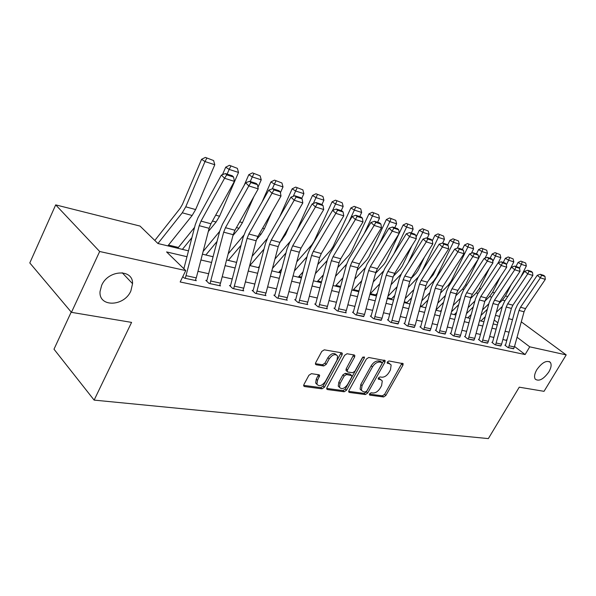 <?xml version="1.0" encoding="UTF-8"?>
<svg xmlns="http://www.w3.org/2000/svg" width="596" height="596" viewBox="0 0 596 596"><rect width="100%" height="100%" fill="white"/><g stroke="black" fill="none" stroke-linecap="round" stroke-linejoin="round"><path stroke-width="0.89" d="M369.55 393.829L369.811 395.141L383.638 396.966L385.858 395.468L402.926 365.221L403.142 363.679L388.942 360.96L387.348 362.01L387.199 363.083L389.382 363.672L391.155 364.946L390.462 369.848L389.024 372.403C386.923 375.666 384.517 377.268 381.798 377.208L379.995 376.933L378.408 377.991L378.251 379.034L380.464 379.6L382.297 380.918L381.589 385.642L380.166 388.182C378.08 391.416 375.674 393.025 372.947 393.01L371.137 392.771L369.55 393.829M130.859 290.982L132.55 283.681C133.206 268.714 108.293 269.653 101.663 285.32L100.046 291.511C98.556 307.558 124.236 306.702 130.859 290.982M548.804 371.993C551.233 367.754 551.732 364.536 550.317 362.353C546.584 359.984 542.092 362.42 536.832 369.676C534.463 373.856 533.949 377.022 535.29 379.19C539.015 381.663 543.522 379.265 548.804 371.993M311.403 373.677L308.899 375.286L303.93 384.509L303.699 385.91L304.467 386.528L322.004 388.838L324.433 387.251L342.089 354.881L342.305 353.346L341.635 352.817L324.269 349.83L321.765 351.431L315.686 362.711L315.455 364.186L316.2 364.782L323.74 365.959L326.206 364.365L329.201 358.844C332.508 354.471 335.317 353.54 337.612 356.05L337.023 360.126L325.386 381.477C321.989 385.895 319.165 386.804 316.901 384.189L317.519 380.375L319.687 375.361L318.957 374.78L311.403 373.677M521.291 321.847L566.2 354.903L544.029 391.326L519.25 387.184L488.355 438.596L94.131 400.11L131.582 322.391L71.453 312.341L99.666 251.497L55.689 204.882L140.03 226.07L157.947 243.511L188.492 250.841M566.2 354.903L529.732 346.82L517.052 337.262M186.973 256.705L166.597 251.929L185.751 270.584L180.171 281.975L525.121 354.546L529.732 346.82M185.751 270.584L99.666 251.497M348.965 390.529L348.742 391.959L349.39 392.451L365.393 394.559L367.68 393.032L384.927 362.167L385.143 360.617L368.745 357.481L366.398 359.015L348.965 390.529M344.19 391.766L327.442 389.553L326.742 389.009L326.973 387.586L344.6 355.313L347.021 353.748L354.188 354.978L354.829 355.469L354.605 357.011L347.453 370.027L347.23 371.517L347.893 372.023L352.579 372.738L354.94 371.189L362.361 357.749L364.439 356.989L364.29 358.077L346.544 390.209L344.19 391.766L342.938 390.589L326.683 388.428M525.121 354.546L514.527 346.455M506.771 340.54L502.89 339.452M493.861 337.433L489.688 336.502M480.465 334.445L476.048 333.455M466.616 331.354L461.937 330.303M452.297 328.15L447.343 327.04M437.471 324.842L432.227 323.665M422.124 321.408L416.567 320.171M406.226 317.862L400.341 316.543M389.739 314.174L383.504 312.781M372.634 310.352L366.026 308.877M354.881 306.389L347.87 304.817M336.427 302.261L328.992 300.6M317.251 297.978L309.361 296.219M297.292 293.523L288.918 291.653M276.507 288.874L267.611 286.892M254.842 284.039L245.396 281.93M232.246 278.988L222.204 276.745M208.652 273.72L197.976 271.329M184 268.207L183.114 268.014M509.319 345.859L514.385 346.954L513.61 348.779L508.544 347.691L519.042 310.449L520.509 307.245L540.371 277.833L537.279 275.292L517.499 304.653L515.309 309.451L505.617 344.749L504.879 345.166L508.03 347.58L513.722 348.585M496.356 343.043L501.594 344.175L500.811 346.03L495.574 344.913L506.22 307.052L507.703 303.796L527.765 273.855L524.651 271.284L504.67 301.166L502.458 306.039L492.631 341.925L491.879 342.342L495.045 344.793L500.923 345.829M482.961 340.13L488.377 341.307L487.58 343.192L482.171 342.03L492.967 303.543L494.471 300.228L514.728 269.75L511.599 267.142L491.424 297.568L489.189 302.522L479.221 339.005L478.446 339.429L481.628 341.918L487.699 342.983M469.119 337.127L474.714 338.342L473.917 340.264L468.314 339.057L479.273 299.907L480.786 296.54L501.251 265.496L498.1 262.858L477.731 293.843L475.466 298.887L465.349 335.995L465.126 336.546L464.56 336.42L467.756 338.938L474.036 340.04M454.8 334.021L460.589 335.272L459.777 337.224L453.988 335.988L465.103 296.152L466.631 292.725L487.297 261.1L484.138 258.433L463.561 289.991L461.274 295.124L451.016 332.873L450.785 333.432L450.196 333.306L453.4 335.861L459.903 336.993M439.975 330.802L445.964 332.099L445.152 334.088L439.155 332.799L450.434 292.264L451.984 288.769L472.859 256.548L469.678 253.844L448.907 286.005L446.59 291.235L436.175 329.648L435.937 330.214L435.333 330.087L438.552 332.672L445.279 333.842M424.628 327.465L430.833 328.813L430.007 330.84L423.793 329.506L435.244 288.24L436.816 284.679L457.892 251.825L454.703 249.091L433.724 281.878L431.377 287.205L420.806 326.303L420.567 326.884L419.942 326.75L423.175 329.372L430.141 330.586M408.722 324.015L415.151 325.409L414.317 327.472L407.88 326.087L419.502 284.069L421.089 280.44L442.374 246.938L439.178 244.166L417.99 277.602L415.621 283.025L404.885 322.838L404.647 323.427L403.999 323.293L407.232 325.952L414.458 327.204M392.235 320.432L398.903 321.877L398.053 323.978L391.378 322.548L403.179 279.74L404.781 276.045L426.282 241.864L423.071 239.056L401.674 273.162L399.275 278.697L388.376 319.247L388.138 319.851L387.46 319.702L390.708 322.406L398.202 323.695M375.122 316.714L382.043 318.219L381.187 320.357L374.258 318.875L386.238 275.255L387.862 271.485L409.571 236.597L406.353 233.751L384.748 268.565L382.327 274.197L371.248 315.522L371.003 316.133L370.31 315.984L373.558 318.726L381.343 320.059M357.354 312.855L364.543 314.42L363.672 316.603L356.483 315.053L368.648 270.591L370.295 266.747L392.213 231.121L388.987 228.238L367.181 263.782L364.722 269.534L353.473 311.656L353.219 312.282L352.497 312.125L355.752 314.904L363.836 316.29M338.893 308.847L346.358 310.471L345.479 312.699L338.007 311.09L350.373 265.749L352.035 261.823L374.161 225.43L370.935 222.509L348.913 258.82L346.432 264.684L334.997 307.633L334.751 308.274L333.991 308.11L337.254 310.933L346.224 312.855L345.65 312.364M319.694 304.675L327.465 306.366L326.571 308.639L318.8 306.97L331.369 260.713L333.052 256.705L355.387 219.514L352.154 216.549L329.931 253.658L327.42 259.647L315.791 303.461L315.537 304.109L314.755 303.938L318.011 306.798L327.346 308.803L326.75 308.288M299.714 300.339L307.804 302.098L306.903 304.414L298.812 302.679L311.589 255.468L313.287 251.378L335.831 213.346L332.598 210.343L310.173 248.286L307.633 254.403L295.81 299.11L295.556 299.781L294.737 299.602L297.993 302.507L307.707 304.586L307.089 304.042M278.906 295.825L287.332 297.65L286.423 300.019L277.989 298.209L290.982 250.007L292.703 245.828L315.455 206.924L312.222 203.884L289.589 242.691L287.019 248.942L275.002 294.588L274.741 295.266L273.892 295.08L277.14 298.03L287.257 300.198L286.616 299.624M257.219 291.116L266.002 293.023L265.078 295.437L256.287 293.552L269.504 244.315L271.247 240.039L294.2 200.226L290.975 197.134L268.14 236.858L265.54 243.25L253.315 289.865L253.047 290.565L252.16 290.371L255.401 293.366L265.95 295.623L265.287 295.02M234.593 286.199L243.757 288.188L242.825 290.662L233.654 288.695L247.094 238.37L248.852 234.005L272.007 193.223L268.796 190.102L245.761 230.771L243.131 237.305L230.689 284.948L230.421 285.655L229.497 285.454L232.723 288.494L243.734 290.855L243.041 290.215M210.962 281.066L220.535 283.145L219.589 285.678L210.008 283.621L223.686 232.172L225.467 227.694L248.823 185.915L245.619 182.749L222.397 224.416L219.738 231.106L207.073 279.807L206.797 280.537L205.836 280.329L209.04 283.413L220.542 285.879L219.82 285.193M195.555 279.949L196.308 280.679L184.291 278.101L182.793 276.626M421.938 306.083L420.471 305.733M407.016 302.492L404.297 301.837M391.572 298.775L387.527 297.799M375.592 294.923L370.392 293.672M359.008 290.93L353.495 289.604M340.621 286.505L335.98 285.387M321.512 281.908L317.802 281.014M301.628 277.118L298.924 276.47M280.917 272.126L279.315 271.746M259.327 266.933L258.917 266.837M178.383 247.444L168.504 245.068M71.215 312.058L53.99 349.196L94.131 400.11M71.453 312.341L29.8 262.933L55.689 204.882M495.477 315.366L499.619 316.401M508.589 318.659L512.508 319.642M497.869 322.801L494.196 320.03M202.424 254.187L213.07 256.734M226.577 259.975L236.582 262.382M249.694 265.525L259.104 267.783M271.836 270.837L280.694 272.961M293.068 275.926L301.412 277.93M313.444 280.813L321.304 282.705M333.008 285.514L340.42 287.287M351.819 290.021L358.799 291.697M369.907 294.364L376.501 295.944M387.325 298.544L393.539 300.034M404.103 302.567L409.973 303.975M420.277 306.448L425.812 307.774M435.877 310.188L441.107 311.447M450.941 313.801L455.873 314.986M465.483 317.296L470.147 318.413M479.542 320.663L483.945 321.721M493.13 323.926L497.288 324.924M509.066 332.173L505.14 331.257M496.133 329.148L491.968 328.173M482.767 326.012L478.357 324.984M468.955 322.779L464.284 321.684M454.666 319.426L449.727 318.271M439.878 315.962L434.648 314.74M424.568 312.379L419.025 311.075M408.707 308.661L402.829 307.283M392.257 304.809L386.037 303.349M375.197 300.809L368.596 299.259M357.481 296.659L350.485 295.02M339.072 292.345L331.652 290.602M319.933 287.861L312.066 286.013M300.019 283.189L291.668 281.238M279.278 278.332L270.413 276.253M257.666 273.266L248.241 271.061M235.122 267.984L225.102 265.637M211.58 262.471L200.919 259.975M506.369 340.234L507.278 338.699M132.491 282.683L132.193 283.309M381.008 379.734L379.198 378.467L380.464 379.6M378.259 378.326L379.198 378.467M389.858 363.798L388.108 362.562L389.382 363.672M387.184 362.405L388.108 362.562M369.416 394.105L382.394 395.833L384.614 394.336L401.957 363.195M348.682 391.356L364.149 393.405L366.428 391.885L383.958 360.096M365.259 391.974L366.86 390.909L382.014 363.754L382.17 362.681L379.846 362.063C377.067 361.958 374.608 363.582 372.463 366.92L362.063 385.627L361.34 390.261L363.314 391.714L365.259 391.974M381.857 362.413L380.486 361.265L381.768 362.383M361.399 390.395L360.088 389.106L360.803 384.48L371.189 365.788C373.327 362.45 375.785 360.833 378.564 360.938L380.486 361.265M346.477 370.824L345.963 370.354L346.187 368.864L353.629 354.881M362.942 357.049L345.293 389.039L346.544 390.209M340.092 383.437L339.482 387.288C341.664 389.665 344.376 388.734 347.602 384.487L351.64 377.171L351.863 375.696L346.529 374.504L344.145 376.061L340.092 383.437L338.833 382.26L338.23 386.111L339.511 387.355M351.372 375.242L349.956 374.042L351.215 375.204M338.833 382.26L342.879 374.891L345.263 373.334L349.956 374.042M342.938 390.589L345.293 389.039M316.975 384.375L315.649 382.99L316.26 379.175L318.488 374.713M336.271 354.739C333.902 352.415 331.123 353.391 327.919 357.667L329.201 358.844M315.388 363.664L322.466 364.774L324.932 363.18L327.919 357.667M303.647 385.366L320.752 387.638L323.181 386.059L341.106 352.728M525.687 263.022L520.874 261.13L525.687 263.022L526.357 265.958L520.651 277.259M502.346 306.441L496.326 312.259M511.167 284.642L505.483 295.944L502.473 300.071L498.755 303.669M485.315 316.707L480.89 320.991M526.357 265.958L521.381 264.348L519.459 268.17M522.208 261.882L521.381 264.348L518.051 262.449L520.874 261.13M516.009 266.524L518.051 262.449M480.965 315.455L487.349 309.242M514.385 346.954L524.055 311.782L525.516 308.601L545.303 279.382L540.371 277.833L541.533 275.307L544.982 276.402L543.746 275.397L540.296 274.287L541.533 275.307M540.296 274.287L537.279 275.292M545.303 279.382L544.982 276.402M513.119 258.895L508.187 256.958L513.119 258.895L513.804 261.882L509.833 269.809M488.854 303.751L482.455 309.987M500.439 276.671L492.601 292.353L489.569 296.547L484.868 301.144M471.205 314.524L467.808 317.847M513.804 261.882L508.671 260.214L506.406 264.743M509.528 257.718L508.671 260.214L505.319 258.306L508.187 256.958M503.255 262.441L505.319 258.306M466.489 313.608L473.269 306.947M500.133 254.634L495.075 252.644L500.133 254.634L500.841 257.673L498.286 262.799M474.885 301.017L468.091 307.707M489.465 268.178L479.296 288.643L476.234 292.919L470.609 298.484M456.596 312.341L454.301 314.606M500.841 257.673L495.537 255.945L492.773 261.51M496.423 253.412L495.537 255.945L492.169 254.015L495.075 252.644M490.083 258.232L492.169 254.015M451.485 311.79L458.689 304.638M486.716 250.231L481.531 248.189L486.716 250.231L487.446 253.322L485.07 258.113M460.432 298.238L453.213 305.413M478.23 259.104L465.55 284.806L462.459 289.164L455.836 295.78M441.457 310.151L440.347 311.261M487.446 253.322L481.963 251.534L478.67 258.202M482.879 248.972L481.963 251.534L478.581 249.59L481.531 248.189M476.465 253.874L478.581 249.59M435.929 310.002L443.58 302.328M501.594 344.175L511.398 308.423L512.873 305.189L532.854 275.464L527.765 273.855L528.957 271.292L532.519 272.432L531.274 271.404L527.713 270.264L528.957 271.292M527.713 270.264L524.651 271.284M532.854 275.464L532.519 272.432M488.377 341.307L498.323 304.958L499.813 301.665L519.995 271.404L514.728 269.75L515.957 267.142L519.645 268.319L518.393 267.284L514.706 266.107L515.957 267.142M514.706 266.107L511.599 267.142M519.995 271.404L519.645 268.319M474.714 338.342L484.809 301.375L486.314 298.03L506.697 267.217L501.251 265.496L502.517 262.851L506.324 264.073L505.065 263.022L501.258 261.8L502.517 262.851M501.258 261.8L498.1 262.858M506.697 267.217L506.324 264.073M472.844 245.671L467.517 243.585L472.844 245.671L473.589 248.823L471.414 253.255M445.45 295.415L437.792 303.126M473.589 248.823L467.92 246.975L451.328 280.843L448.214 285.283L440.518 293.053M468.873 244.367L467.92 246.975L464.522 245.008L467.517 243.585M445.845 281.834L448.639 277.49M462.362 249.426L464.522 245.008M421.327 306.702L427.913 300.026M460.589 335.272L470.825 297.672L472.352 294.268L492.937 262.873L487.297 261.1L488.601 258.418L492.549 259.677L491.283 258.612L487.334 257.353L488.601 258.418M487.334 257.353L484.138 258.433M492.937 262.873L492.549 259.677M458.495 240.963L453.02 238.817L458.495 240.963L459.263 244.166L457.288 248.212M429.932 292.554L421.789 300.838M459.263 244.166L453.392 242.259L436.622 276.745L433.478 281.26L424.643 290.297M454.383 239.614L453.392 242.259L449.98 240.27L453.02 238.817M428.621 280.321L433.285 274.667L436.659 267.708M447.656 245.053L449.98 240.27M406.405 303.118L411.657 297.724M443.633 236.083L438.008 233.885L443.633 236.083L444.43 239.346L442.634 243.049M413.833 289.656L405.183 298.566M418.467 276.842L408.156 287.525M444.43 239.346L438.343 237.372L421.961 271.329M439.379 234.682L438.343 237.372L434.916 235.36L438.008 233.885M410.838 278.764L415.941 273.467L418.049 270.398L424.412 257.181M432.346 240.702L434.916 235.36M390.961 299.416L394.775 295.452M428.241 231.025L422.46 228.767L428.241 231.025L429.06 234.355L427.25 238.132M397.115 286.728L387.922 296.324M401.048 274.242L391.028 284.739M429.06 234.355L422.758 232.306L408.126 262.873M423.838 229.579L422.758 232.306L419.316 230.272L422.46 228.767M393.33 276.268L400.139 269.101L402.27 265.98L411.888 245.835M416.09 237.037L419.316 230.272M374.973 295.579L377.231 293.202M412.29 225.787L406.338 223.47L412.29 225.787L413.132 229.177L411.3 233.029M379.756 283.778L369.974 294.111M383.384 271.165L373.23 281.953M413.132 229.177L406.599 227.054L393.896 253.821M407.724 224.29L406.599 227.054L403.149 225.005L406.338 223.47M375.532 273.37L383.764 264.587L385.91 261.398L399.097 233.558M399.231 233.282L403.149 225.005M358.42 291.608L358.993 290.997M395.744 220.356L389.62 217.972L395.744 220.356L396.616 223.813L394.761 227.739M361.712 280.813L352.869 290.274M365.259 267.813L354.709 279.166M396.616 223.813L389.836 221.608L379.257 244.092M391.006 218.799L389.836 221.608L386.372 219.537L389.62 217.972M357.041 270.435L366.786 259.901L368.954 256.652L386.372 219.537M445.964 332.099L456.357 293.835L457.907 290.371L478.692 258.388L472.859 256.548L474.2 253.821L478.283 255.125L477.016 254.045L472.926 252.741L474.2 253.821M472.926 252.741L469.678 253.844M478.692 258.388L478.283 255.125M430.833 328.813L441.383 289.865L442.947 286.333L463.941 253.732L457.892 251.825L459.278 249.061L463.509 250.409L462.235 249.322L458.004 247.966L459.278 249.061M458.004 247.966L454.703 249.091M463.941 253.732L463.509 250.409M415.151 325.409L425.864 285.752L427.444 282.154L448.646 248.912L442.374 246.938L443.811 244.122L448.199 245.522L446.918 244.42L442.523 243.019L443.811 244.122M442.523 243.019L439.178 244.166M448.646 248.912L448.199 245.522M398.903 321.877L409.78 281.491L411.382 277.825L432.793 243.913L426.282 241.864L427.757 239.003L432.316 240.456L431.027 239.339L426.475 237.879L427.757 239.003M426.475 237.879L423.071 239.056M432.793 243.913L432.316 240.456M382.043 318.219L393.092 277.065L394.708 273.326L416.328 238.728L409.571 236.597L411.098 233.684L415.829 235.196L414.54 234.064L409.81 232.552L411.098 233.684M409.81 232.552L406.353 233.751M416.328 238.728L415.829 235.196M378.572 214.716L372.262 212.265L378.572 214.716L379.473 218.24L377.596 222.248M342.931 277.833L335.347 286.073M346.552 264.251L335.429 276.402M379.473 218.24L372.433 215.953L364.201 233.61M373.647 213.1L372.433 215.953L368.961 213.867L372.262 212.265M337.79 267.515L349.174 255.043L351.357 251.721L368.961 213.867M364.543 314.42L375.771 272.476L377.402 268.662L399.238 233.334L392.213 231.121L393.792 228.164L398.709 229.736L397.413 228.588L392.503 227.016L393.792 228.164M392.503 227.016L388.987 228.238M399.238 233.334L398.709 229.736M360.736 208.861L354.233 206.343L360.736 208.861L361.668 212.459L359.775 216.549M323.382 274.86L317.169 281.707M327.182 260.534L315.336 273.676M361.668 212.459L354.352 210.083L348.712 222.293M355.618 207.177L354.352 210.083L350.873 207.967L354.233 206.343M317.728 264.624L330.877 249.992L333.075 246.602L350.873 207.967M346.358 310.471L357.771 267.708L359.425 263.819L381.47 227.732L374.161 225.43L375.8 222.427L380.911 224.051L379.615 222.897L374.504 221.258L375.8 222.427M374.504 221.258L370.935 222.509M381.47 227.732L380.911 224.051M342.201 202.774L335.488 200.174L342.201 202.774L343.162 206.447L341.247 210.619M303.006 271.903L298.291 277.185M307.007 256.764L294.364 271.001M343.162 206.447L335.555 203.974L332.65 210.328M336.882 201.023L335.555 203.974L332.076 201.843L335.488 200.174M296.801 261.786L311.864 244.747L314.085 241.283L332.076 201.843M327.465 306.366L339.057 262.747L340.733 258.776L362.986 221.906L355.387 219.514L357.086 216.452L362.398 218.151L361.101 216.974L355.79 215.268L357.086 216.452M355.79 215.268L352.154 216.549M362.986 221.906L362.398 218.151M322.92 196.442L315.984 193.767L322.92 196.442L323.911 200.196L321.937 204.547M305.994 239.652L302.962 244.807M281.744 268.975L278.667 272.476M285.968 252.95L272.476 268.401M323.911 200.196L315.992 197.626L313.347 203.482M317.385 194.624L315.992 197.626L312.513 195.466L315.984 193.767M296.719 230.466L312.513 195.466M274.942 259.014L290.505 241.119M295.556 299.781L295.355 300.153M307.804 302.098L319.598 257.591L321.289 253.531L343.75 215.841L335.831 213.346L337.589 210.232L343.132 211.997L341.836 210.805L336.293 209.04L337.589 210.232M336.293 209.04L332.598 210.343M343.75 215.841L343.132 211.997M302.85 189.848L295.683 187.092L302.85 189.848L303.878 193.685L301.703 198.52M289.082 226.614L285.484 234.615L279.733 242.743M259.543 266.107L258.269 267.582M264.006 249.113L249.88 265.57M303.878 193.685L295.631 191.003L293.254 196.322M297.084 187.956L295.631 191.003L292.152 188.835L295.683 187.092M279.651 216.832L292.152 188.835M252.093 256.355L267.187 238.691M274.741 295.266L274.532 295.668M287.332 297.65L299.326 252.22L301.04 248.07L323.71 209.524L315.455 206.924L317.281 203.75L323.054 205.598L321.758 204.383L315.984 202.536L317.281 203.75M315.984 202.536L312.222 203.884M323.71 209.524L323.054 205.598M281.938 182.987L274.532 180.134L281.938 182.987L283.003 186.906L280.411 192.739M271.709 212.325L264.415 228.745L261.003 234.258L256.556 239.495M241.052 245.261L228.313 260.392M283.003 186.906L274.406 184.112L272.32 188.82M275.926 181.013L274.406 184.112L270.934 181.914L274.532 180.134M262.128 201.873L270.934 181.914M228.186 253.821L243.749 235.264M253.047 290.565L252.831 290.99M266.002 293.023L278.205 246.617L279.934 242.386L302.813 202.938L294.2 200.226L296.093 196.993L302.12 198.915L300.824 197.693L294.804 195.764L296.093 196.993M294.804 195.764L290.975 197.134M302.813 202.938L302.12 198.915M230.421 285.655L230.198 286.11M243.757 288.188L256.168 240.777L257.926 236.448L280.999 196.062L272.007 193.223L273.981 189.938L280.269 191.942L278.98 190.705L272.692 188.694L273.981 189.938M272.692 188.694L268.796 190.102M280.999 196.062L280.269 191.942M260.132 175.827L252.466 172.885L260.132 175.827L261.234 179.836L257.941 187.345M253.874 196.605L242.453 222.628L239.018 228.268L232.947 235.562M217.056 241.425L205.836 254.999M261.234 179.836L252.264 176.923L250.26 181.519M253.859 173.764L252.264 176.923L248.8 174.702L252.466 172.885M244.144 185.386L248.8 174.702M203.132 251.467L219.671 231.367M237.372 168.355L229.438 165.308L237.372 168.355L238.519 172.453L219.544 216.236L216.08 222.017L208.295 231.553M191.919 237.618L182.398 249.381M238.519 172.453L229.155 169.413L227.128 174.114M230.823 166.202L229.155 169.413L225.698 167.178L229.438 165.308M222.487 174.65L225.698 167.178M177.727 248.256L194.572 227.359M206.797 280.537L206.559 281.021M220.535 283.145L233.17 234.682L234.951 230.25L258.217 188.88L248.823 185.915L250.871 182.562L257.442 184.663L256.161 183.404L249.582 181.303L250.871 182.562M249.582 181.303L245.619 182.749M258.217 188.88L257.442 184.663M213.599 160.547L205.374 157.404L213.599 160.547L214.791 164.749L195.622 209.569L192.135 215.491L167.849 245.887M214.791 164.749L205.002 161.568L185.758 206.819L182.257 212.802L157.94 243.503M206.752 158.298L205.002 161.568L201.567 159.311L205.374 157.404M154.811 240.464L180.111 208.391L182.428 204.413L201.567 159.311M186.265 275.702L196.278 277.878L195.317 280.47L185.296 278.317L199.22 225.683L201.023 221.109L224.565 178.271L221.377 175.053L197.969 217.778L195.279 224.625L183.859 268.736M196.278 277.878L209.136 228.313L210.932 223.776L234.399 181.37L224.565 178.271L226.696 174.851L233.58 177.049L232.298 175.768L225.422 173.57L226.696 174.851M225.422 173.57L221.377 175.053M234.399 181.37L233.58 177.049M369.349 394.716L369.811 395.141M387.162 362.994L387.586 363.374M378.214 378.929L378.661 379.324M401.644 364.119L402.926 365.221M384.614 394.336L385.858 395.468M382.394 395.833L383.638 396.966M383.645 361.042L384.927 362.167M366.428 391.885L367.68 393.032M364.149 393.405L365.393 394.559M348.69 391.796L349.39 392.451M378.564 360.938L379.846 362.063M371.189 365.788L372.463 366.92M360.803 384.48L362.063 385.627M326.697 388.838L327.442 389.553M353.324 355.864L354.605 357.011M346.187 368.864L347.453 370.027M363.046 356.967L364.29 358.077M345.263 373.334L346.529 374.504M342.879 374.891L344.145 376.061M318.197 375.614L319.456 376.806M316.26 379.175L317.519 380.375M324.932 363.18L326.206 364.365M322.466 364.774L323.74 365.959M315.418 364.052L316.2 364.782M340.8 353.719L342.089 354.881M323.181 386.059L324.433 387.251M320.752 387.638L322.004 388.838M303.655 385.739L304.467 386.528M507.747 296.57L505.483 295.944M504.961 300.742L502.473 300.071M519.042 310.449L524.055 311.782M520.509 307.245L525.516 308.601M494.531 292.889L492.601 292.353M491.715 297.136L489.569 296.547M480.868 289.075L479.296 288.643M478.022 293.403L476.234 292.919M466.728 285.141L465.55 284.806M463.859 289.544L462.459 289.164M506.22 307.052L511.398 308.423M507.703 303.796L512.873 305.189M492.967 303.543L498.323 304.958M494.471 300.228L499.813 301.665M479.273 299.907L484.809 301.375M480.786 296.54L486.314 298.03M452.096 281.059L451.328 280.843M449.198 285.551L448.214 285.283M465.103 296.152L470.825 297.672M466.631 292.725L472.352 294.268M434.022 281.409L433.478 281.26M450.434 292.264L456.357 293.835M451.984 288.769L457.907 290.371M435.244 288.24L441.383 289.865M436.816 284.679L442.947 286.333M419.502 284.069L425.864 285.752M421.089 280.44L427.444 282.154M403.179 279.74L409.78 281.491M404.781 276.045L411.382 277.825M386.238 275.255L393.092 277.065M387.862 271.485L394.708 273.326M368.648 270.591L375.771 272.476M370.295 266.747L377.402 268.662M350.373 265.749L357.771 267.708M352.035 261.823L359.425 263.819M331.369 260.713L339.057 262.747M333.052 256.705L340.733 258.776M311.589 255.468L319.598 257.591M313.287 251.378L321.289 253.531M285.484 234.615L284.583 234.37M282.102 240.009L281.424 239.823M290.982 250.007L299.326 252.22M292.703 245.828L301.04 248.07M264.415 228.745L262.613 228.246M261.003 234.258L259.424 233.826M269.504 244.315L278.205 246.617M271.247 240.039L279.934 242.386M247.094 238.37L256.168 240.777M248.852 234.005L257.926 236.448M242.453 222.628L239.674 221.846M239.018 228.268L236.456 227.568M219.544 216.236L215.7 215.163M216.08 222.017L212.452 221.027M223.686 232.172L233.17 234.682M225.467 227.694L234.951 230.25M195.622 209.569L185.758 206.819M192.135 215.491L182.257 212.802M199.22 225.683L209.136 228.313M201.023 221.109L210.932 223.776M122.202 272.745L132.55 283.681M549.214 361.519L550.317 362.353M402.747 363.344L403.142 363.679M384.711 360.237L385.143 360.617M360.088 389.106L361.34 390.261M354.315 355.007L354.829 355.469M345.963 370.354L347.23 371.517M338.23 386.111L339.482 387.288M319.106 374.81L319.687 375.361M315.649 382.99L316.901 384.189M341.761 352.847L342.305 353.346"/></g></svg>

